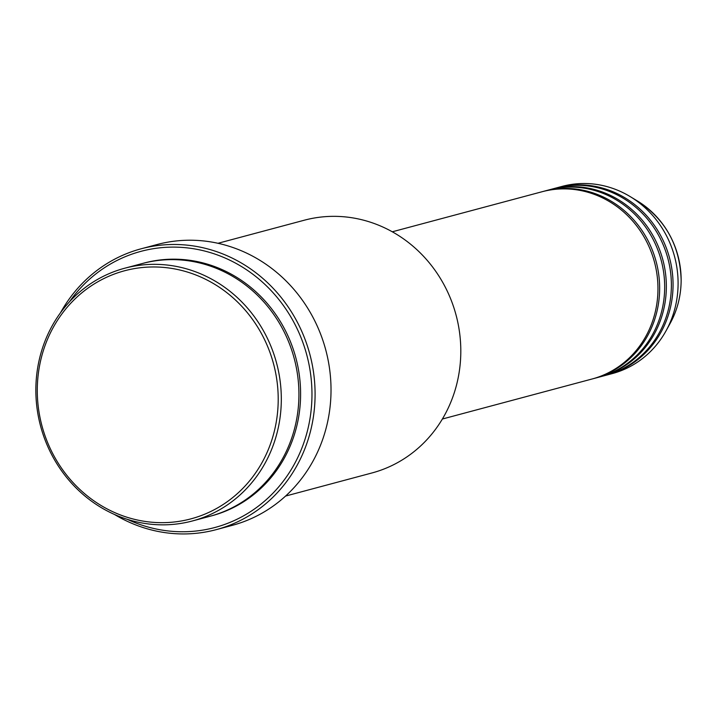 <?xml version="1.0" encoding="UTF-8"?>
<svg xmlns="http://www.w3.org/2000/svg" width="717" height="717" viewBox="0 0 717 717"><rect width="100%" height="100%" fill="white"/><g stroke="black" fill="none" stroke-linecap="round" stroke-linejoin="round"><path stroke-width="1.08" d="M442.371 419.024L592.081 378.997A96.903 90.467 -105 0 0 657.964 289.22A96.903 90.467 -105 0 0 542.016 191.753L392.307 231.788M592.923 378.764A96.903 90.467 -105 0 0 593.757 378.549A96.903 90.467 -105 0 0 659.64 288.772A96.903 90.467 -105 0 0 543.701 191.305A96.903 90.467 -105 0 0 542.859 191.538M593.757 378.549L598.794 377.196A96.903 90.467 -105 0 0 664.677 287.427A96.903 90.467 -105 0 0 548.729 189.96L543.701 191.305M599.627 376.972A96.903 90.467 -105 0 0 600.47 376.748A96.903 90.467 -105 0 0 666.353 286.979A96.903 90.467 -105 0 0 550.405 189.512A96.903 90.467 -105 0 0 549.572 189.745M600.47 376.748L605.506 375.403A96.903 90.467 -105 0 0 671.381 285.635A96.903 90.467 -105 0 0 555.442 188.168L550.405 189.512M606.34 375.179A96.903 90.467 -105 0 0 607.182 374.955A96.903 90.467 -105 0 0 673.057 285.187A96.903 90.467 -105 0 0 557.118 187.72A96.903 90.467 -105 0 0 556.275 187.953M278.205 399.916A128.406 119.873 -105 0 0 158.412 267.065A128.406 119.873 -105 0 0 37.284 389.716A128.406 119.873 -105 0 0 157.077 522.568A128.406 119.873 -105 0 0 278.205 399.916M35.85 389.403A130.826 122.132 75 0 1 124.794 268.203A130.826 122.132 75 0 1 281.315 399.781A130.826 122.132 75 0 1 192.371 520.972A130.826 122.132 75 0 1 35.85 389.403M285.59 496.056L371.863 472.987A130.826 122.132 -105 0 0 460.807 351.787A130.826 122.132 -105 0 0 304.277 220.218L218.004 243.287M127.366 519.359A142.934 133.443 -105 0 0 311.967 395.103A142.934 133.443 -105 0 0 219.563 255.763A142.934 133.443 -105 0 0 69.262 302.054M60.551 312.684A145.363 135.71 75 0 1 141.168 248.781A145.363 135.71 75 0 1 315.086 394.977A145.363 135.71 75 0 1 216.256 529.639A145.363 135.71 75 0 1 114.514 514.492M192.371 520.972L209.991 516.267A130.826 122.132 -105 0 0 298.926 395.076A130.826 122.132 -105 0 0 142.405 263.498L124.794 268.203M216.256 529.639L232.191 525.373A145.363 135.71 -105 0 0 331.021 390.72A145.363 135.71 -105 0 0 157.104 244.524L141.168 248.781M607.182 374.955L612.21 373.611A96.903 90.467 -105 0 0 666.111 330.716A96.903 90.467 -105 0 0 678.094 283.842A96.903 90.467 -105 0 0 630.261 196.646A96.903 90.467 -105 0 0 562.146 186.375L557.118 187.72M681.141 280.526A88.299 82.437 -105 0 0 637.556 201.074C665.636 219.536 680.164 246.012 681.15 280.499C681.007 295.861 677.368 310.103 670.225 323.242A88.299 82.437 -105 0 0 681.141 280.526M143.239 263.273A130.826 122.132 75 0 1 300.602 394.628A130.826 122.132 75 0 1 210.825 516.043M637.556 201.074L630.261 196.646M670.225 323.242L666.111 330.716"/></g></svg>
